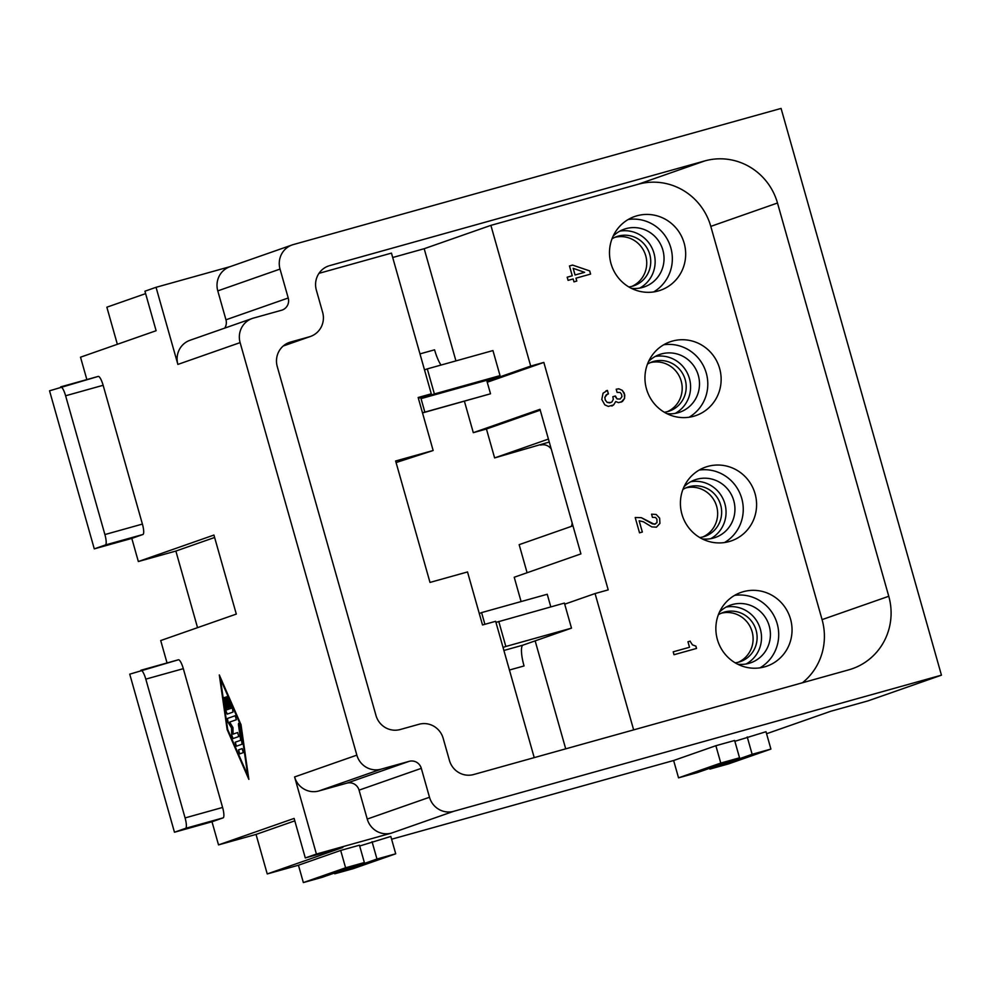 <?xml version="1.0" encoding="UTF-8"?>
<svg xmlns="http://www.w3.org/2000/svg" width="991" height="991" viewBox="0 0 991 991"><rect width="100%" height="100%" fill="white"/><g stroke="black" fill="none" stroke-linecap="round" stroke-linejoin="round"><path stroke-width="1.49" d="M197.543 627.662L175.865 551.058L138.344 561.525L131.803 538.398L142.915 534.496A10.021 2.354 -105.6 0 0 142.407 524.078L103.138 385.288A10.021 2.354 -105.6 0 0 98.183 376.431L49.55 390.801L94.281 548.865L105.393 544.976A10.021 2.354 -105.6 0 0 104.897 534.558L65.617 395.768A10.021 2.354 -105.6 0 0 60.699 386.886L98.22 376.419M495.958 622.398L564.399 603.085L571.497 628.145L523.025 645.116A20.031 4.707 -105.6 0 0 524.041 665.952L509.436 670.027M392.709 257.511L424.185 248.716L490.879 225.366L638.142 184.264A60.104 58.419 70.7 0 1 710.795 226.382L777.489 203.019L888.766 596.272A60.104 58.419 -109.3 0 1 852.656 668.603A60.104 58.419 -109.3 0 1 848.853 669.817L473.661 774.528A20.031 19.473 -109.3 0 1 449.456 760.493L443.175 738.32A20.031 19.473 70.7 0 0 418.958 724.285L400.203 729.525A20.031 19.473 -109.3 0 1 375.985 715.477L277.257 366.571A20.031 19.473 -109.3 0 1 290.561 342.056L309.316 336.816A20.031 19.473 70.7 0 0 322.632 312.314L316.352 290.14A20.031 19.473 70.7 0 1 328.591 265.96M571.336 526.394A10.021 9.737 70.7 0 0 572.154 522.926M534.223 757.632L495.649 621.307L482.518 624.962L467.517 571.956L429.995 582.423L395.632 460.988L433.154 450.509L396.078 462.562M218.528 844.889L294.116 818.417L305.302 857.946L342.824 847.466L267.236 873.938L256.05 834.422L218.528 844.889L211.987 821.762L223.099 817.872A10.021 2.354 -105.6 0 0 222.591 807.454L183.323 668.665L145.801 679.132A10.021 2.354 -105.6 0 0 140.883 670.263L178.405 659.783M183.323 668.665A10.021 2.354 -105.6 0 0 178.368 659.795L129.734 674.165L174.466 832.229L185.577 828.34A10.021 2.354 -105.6 0 0 185.082 817.922L145.801 679.132M766.576 733.736L830.569 711.327L868.079 700.86L941.45 675.168L453.705 811.307A20.031 19.473 70.7 0 1 429.499 797.26L421.311 768.347A10.021 9.737 70.7 0 0 409.209 761.323L381.064 769.177A20.031 19.473 -109.3 0 1 356.847 755.142L294.6 776.944A20.031 19.473 -109.3 0 0 318.817 790.979L346.949 783.125L409.209 761.323M549.262 442.048L494.62 457.916L486.432 429.004L540.244 410.163M494.62 457.916L548.419 439.075M138.344 561.525L213.932 535.053L236.304 614.086L160.703 640.558L167.045 662.954M479.285 613.54L481.589 612.599L484.896 624.305M498.746 621.419L505.844 646.479L503.044 647.457M521.093 601.562L514.218 577.245L580.912 553.895L539.996 409.308L473.302 432.671L486.432 429.004M318.978 273.343L391.457 253.114L431.283 393.836L418.152 397.502L433.154 450.509M190.111 340.235A20.031 19.473 70.7 0 0 177.872 364.415L240.119 342.613A20.031 19.473 70.7 0 1 253.423 318.099L281.568 310.245A10.021 9.737 -109.3 0 0 288.22 297.994L280.032 269.081A20.031 19.473 70.7 0 1 293.336 244.566L781.081 108.428L941.45 675.168M230.023 266.69A20.031 19.473 70.7 0 0 217.785 290.883L225.96 319.796A10.021 9.737 -109.3 0 1 224.697 328.12M540.578 445.095A10.021 9.737 -109.3 0 1 551.256 449.059M777.489 203.019A60.104 58.419 70.7 0 0 704.849 160.901L329.656 265.625M346.949 783.125A10.021 9.737 70.7 0 1 359.064 790.149L367.24 819.062A20.031 19.473 70.7 0 0 391.457 833.109L316.414 854.044L305.302 857.946M267.236 873.938L298.44 865.23L340.681 850.439L359.448 845.199L364.354 862.542L322.112 877.345L303.357 882.572L298.44 865.23M372.059 841.681L376.964 859.024L395.719 853.796L390.813 836.441L359.671 846.017M391.606 839.228L673.632 760.506L715.874 745.715L734.628 740.475L739.546 757.818L720.779 763.058L678.538 777.848L673.632 760.506M709.68 768.285L709.903 769.09L728.67 763.863L770.911 749.072L766.006 731.717L734.864 741.293M211.987 821.762L174.466 832.229M131.803 538.398L94.281 548.865M177.872 364.415L156.045 287.303L144.934 291.205L156.12 330.721L80.519 357.194L86.861 379.59M117.359 344.298L106.855 307.198L145.615 293.633M739.546 757.818L697.305 772.621L678.538 777.848M395.719 853.796L353.477 868.587L334.723 873.814L334.487 873.009M527.101 572.736L519.16 544.666L572.971 525.825M464.407 401.231L473.302 432.671M421.039 398.617L486.692 380.296L500.034 375.626L434.38 393.947L421.039 398.617L424.854 412.12L490.52 393.786L486.692 380.296M500.034 375.626L492.948 350.566L427.294 368.887L434.38 393.947M156.045 287.303L230.16 266.629M481.589 612.599L547.243 594.266L550.81 606.888M564.709 604.176L595.071 593.547L633.645 729.884M565.712 748.837L535.152 640.88M505.844 646.479L571.497 628.145M240.119 342.613L356.847 755.142M710.795 226.382L822.072 619.623A60.104 58.419 -109.3 0 1 802.425 682.774M490.879 225.366L530.705 366.088L543.836 362.421L608.201 589.88L595.071 593.547M719.627 368.466A39.07 37.98 -109.3 0 1 695.992 415.539A39.07 37.98 -109.3 0 1 646.466 388.893A39.07 37.98 -109.3 0 1 670.151 341.796A39.07 37.98 -109.3 0 1 719.627 368.466M790.533 619.065A39.07 37.98 -109.3 0 1 766.91 666.138A39.07 37.98 -109.3 0 1 717.373 639.492A39.07 37.98 -109.3 0 1 741.07 592.395A39.07 37.98 -109.3 0 1 790.533 619.065M684.162 243.167A39.07 37.98 -109.3 0 1 660.539 290.239A39.07 37.98 -109.3 0 1 611.001 263.594A39.07 37.98 -109.3 0 1 634.698 216.496A39.07 37.98 -109.3 0 1 684.162 243.167M755.08 493.766A39.07 37.98 -109.3 0 1 731.457 540.838A39.07 37.98 -109.3 0 1 681.919 514.193A39.07 37.98 -109.3 0 1 705.617 467.095A39.07 37.98 -109.3 0 1 755.08 493.766M687.965 641.772L690.207 641.14L687.965 641.772L689.513 647.272L673.199 651.818L674.016 654.717L696.524 648.436L695.868 646.12L692.486 644.881L690.38 641.722L692.461 644.881L695.843 646.12L696.5 648.436M618.805 388.806L616.191 389.228L617.096 392.411L620.155 392.486L621.568 394.282L621.939 396.673L620.18 399.039L617.12 398.952L615.386 396.004L612.847 396.71L613.305 399.398L611.905 401.974L609.738 402.891L607.161 402.358L605.29 400.067L604.844 397.391L606.244 394.814L608.412 393.898L607.421 390.429L603.048 393.204L601.797 399.484L604.832 404.873L608.301 406.409L613.652 404.91L615.733 401.528L618.471 402.631L622.41 401.528L624.565 398.432L624.305 393.204L622.274 390.343L618.805 388.806L622.261 390.343L624.776 394.951L624.541 398.444L621.072 402.222M569.466 265.947L572.538 265.093L569.466 265.947L572.253 275.783L567.186 277.195L568.091 280.366L573.145 278.954L573.975 281.853L576.787 281.06L575.969 278.174L590.599 274.086L589.695 270.902L572.563 265.08L589.67 270.915L590.574 274.098M651.818 526.902L656.438 527.175L659.932 523.397L659.659 518.157L656.178 514.453L651.558 514.18L652.45 517.364L655.509 517.451L656.934 519.234L656.983 522.653L654.419 524.301L641.301 517.674L635.194 517.513L639.529 532.836L642.341 532.043L639.145 520.77L643.382 521.774L651.818 526.902M316.414 854.044L294.6 776.944M334.723 873.814L376.964 859.024M715.874 745.715L720.779 763.058M303.357 882.572L345.599 867.782L364.354 862.542M340.681 850.439L345.599 867.782M709.903 769.09L752.144 754.3L770.911 749.072M747.239 736.957L752.144 754.3M575.065 274.99L573.182 268.338L584.628 272.327L575.04 275.002L584.603 272.327M673.199 651.818L689.488 647.272M616.191 389.228L618.793 388.819M617.12 398.952L620.168 399.039M615.708 397.168L617.108 398.964M612.847 396.71L615.361 396.016L615.684 397.168M607.285 394.207L604.82 397.391L605.278 400.079L607.136 402.371L610.865 402.569M606.009 390.826L607.409 390.442L608.387 393.91M615.733 401.528L613.627 404.923L611.831 406.05M572.253 275.783L567.186 277.195M575.969 278.174L576.762 281.072M573.182 268.338L575.04 275.002M651.558 514.193L656.166 514.465L659.634 518.169L659.907 523.397L656.426 527.175M635.194 517.513L641.288 517.674L652.462 523.917L655.522 524.004M639.145 520.77L642.317 532.056M227.137 729.587L248.852 779.372L241.024 724.718L219.308 674.945L227.137 729.587L248.803 779.013M175.865 551.058L214.626 537.481M734.591 595.38A39.07 37.98 -109.3 0 1 777.192 623.735A39.07 37.98 -109.3 0 1 759.973 667.847M710.683 538.683A30.56 29.693 70.7 0 0 724.879 503.787A30.56 29.693 70.7 0 0 690.739 481.737M699.757 537.543A26.051 25.32 70.7 0 0 703.944 536.651A26.051 25.32 70.7 0 0 720.655 504.964A26.051 25.32 70.7 0 0 686.813 487.498A26.051 25.32 70.7 0 0 682.91 489.443M431.283 393.836L418.388 398.345M650.232 362.669A26.051 25.32 -109.3 0 1 681.189 381.064A26.051 25.32 -109.3 0 1 667.389 411.661M675.23 413.383A30.56 29.693 70.7 0 0 689.414 378.488A30.56 29.693 70.7 0 0 655.286 356.438M666.794 413.606A30.56 29.693 70.7 0 0 678.711 412.553A30.56 29.693 70.7 0 0 698.308 375.366A30.56 29.693 70.7 0 0 658.619 354.877A30.56 29.693 70.7 0 0 648.548 361.517M685.685 487.968A26.051 25.32 -109.3 0 1 716.654 506.364A26.051 25.32 -109.3 0 1 702.842 536.961M746.136 663.982A30.56 29.693 70.7 0 0 760.332 629.074A30.56 29.693 70.7 0 0 726.192 607.037M735.211 662.843A26.051 25.32 70.7 0 0 739.397 661.951A26.051 25.32 70.7 0 0 756.108 630.264A26.051 25.32 70.7 0 0 722.278 612.797A26.051 25.32 70.7 0 0 718.364 614.742M256.05 834.422L294.81 820.845M424.185 248.716L455.934 360.897M530.705 366.088L487.002 381.386M721.138 613.268A26.051 25.32 -109.3 0 1 752.107 631.663A26.051 25.32 -109.3 0 1 738.295 662.261M737.7 664.205A30.56 29.693 70.7 0 0 749.617 663.152A30.56 29.693 70.7 0 0 769.227 625.965A30.56 29.693 70.7 0 0 729.537 605.476A30.56 29.693 70.7 0 0 719.466 612.116M699.138 470.081A39.07 37.98 -109.3 0 1 741.739 498.436A39.07 37.98 -109.3 0 1 724.52 542.548M702.247 538.906A30.56 29.693 70.7 0 0 714.164 537.853A30.56 29.693 70.7 0 0 733.761 500.666A30.56 29.693 70.7 0 0 694.072 480.177A30.56 29.693 70.7 0 0 684.013 486.816M664.304 412.244A26.051 25.32 70.7 0 0 668.479 411.352A26.051 25.32 70.7 0 0 685.202 379.664A26.051 25.32 70.7 0 0 651.36 362.198A26.051 25.32 70.7 0 0 647.457 364.143M628.232 219.482A39.07 37.98 -109.3 0 1 670.833 247.837A39.07 37.98 -109.3 0 1 653.602 291.949M614.779 237.369A26.051 25.32 -109.3 0 1 645.736 255.765A26.051 25.32 -109.3 0 1 631.936 286.362M631.341 288.307A30.56 29.693 70.7 0 0 643.246 287.254A30.56 29.693 70.7 0 0 662.855 250.066A30.56 29.693 70.7 0 0 623.166 229.578A30.56 29.693 70.7 0 0 613.095 236.217M663.685 344.781A39.07 37.98 -109.3 0 1 706.286 373.136A39.07 37.98 -109.3 0 1 689.055 417.248M487.25 382.241L543.836 362.421M639.765 288.084A30.56 29.693 70.7 0 0 653.961 253.188A30.56 29.693 70.7 0 0 619.833 231.138M628.839 286.944A26.051 25.32 70.7 0 0 633.026 286.052A26.051 25.32 70.7 0 0 649.737 254.365A26.051 25.32 70.7 0 0 615.907 236.899A26.051 25.32 70.7 0 0 611.992 238.843M424.495 369.866L427.294 368.887M441.02 365.06A20.031 4.707 74.4 0 1 434.578 349.811L419.973 353.886M422.488 412.813L424.854 412.12M422.637 412.888L490.52 393.786M227.67 729.401L220.448 678.959L240.491 724.904L247.725 775.346L227.67 729.401M238.521 749.877L239.661 753.891L243.291 752.627L242.151 748.601L238.521 749.877L239.748 753.866M242.151 748.601L238.608 749.853M227.521 697.453C226.518 696.078 226.431 696.834 227.298 699.733L231.052 708.354L229.429 708.924L226.592 698.878C225.552 696.4 225.242 696.512 225.663 699.2L228.512 709.246L226.889 709.816L225.539 700.352C224.734 697.429 224.288 696.859 224.164 698.63L225.973 711.241L227.224 714.115L232.984 712.083L232.538 708.937L226.852 696.586M226.592 698.878C225.552 696.4 225.242 696.512 225.663 699.2L228.599 709.222L226.889 709.816M224.288 697.478L226.059 711.216L227.273 714.09M237.605 732.547L233.071 734.133L232.972 727.543L229.664 722.08L236.329 719.751L235.189 715.725L227.286 718.5L227.98 722.129L231.56 728.038L231.671 735.161L232.972 738.58L238.744 736.561L237.617 732.535M235.201 715.725L227.385 718.475L228.079 722.105L231.659 728.013L231.77 735.136L233.034 738.555M239.785 726.254C238.992 723.331 238.534 722.761 238.422 724.532L240.677 740.289L235.177 742.222L236.316 746.235L242.077 744.216L239.785 726.254M238.546 723.393L240.776 740.265L235.276 742.197L236.403 746.211M219.457 675.28L227.236 729.562M220.448 678.959L240.59 724.879L247.725 775.346M226.691 698.853C225.638 696.376 225.341 696.475 225.762 699.175M229.429 708.924L231.052 708.354M227.62 697.429C226.605 696.041 226.53 696.809 227.385 699.708L231.151 708.33M224.338 697.478L224.251 698.605M233.071 734.133L237.642 732.535M238.596 723.38L238.509 724.508M142.407 524.078L104.897 534.558M103.138 385.288L65.617 395.768M142.915 534.496L105.393 544.976M523.025 645.116L503.899 650.468M222.591 807.454L185.082 817.922M223.099 817.872L185.577 828.34M217.785 290.883L280.032 269.081M638.142 184.264L704.849 160.901M391.457 833.109L453.705 811.307M288.22 297.994L225.96 319.796M359.064 790.149L421.311 768.347M367.24 819.062L429.499 797.26M283.315 345.921L309.316 336.816M290.561 342.056L288.257 342.861M381.064 769.177L318.817 790.979M888.766 596.272L822.072 619.623M292.172 244.938L229.912 266.728M283.24 345.995L310.493 336.457M252.259 318.47L189.999 340.272"/></g></svg>
